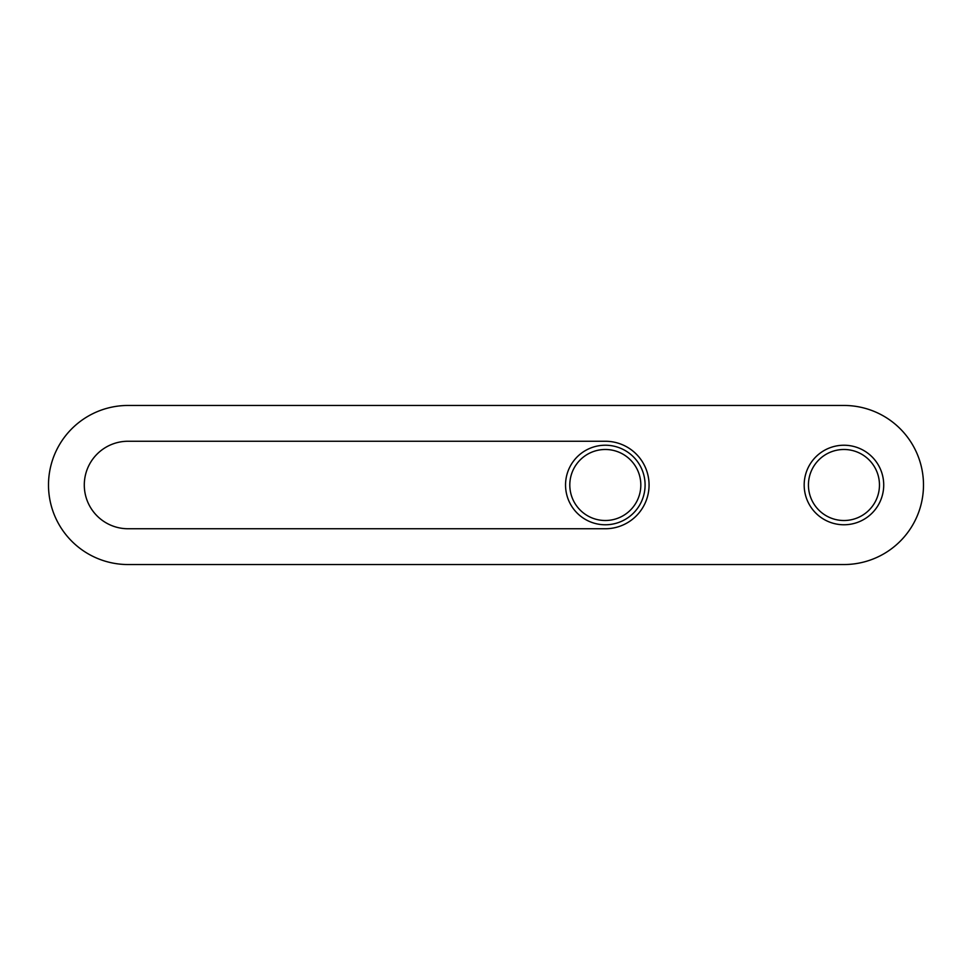 <?xml version="1.0" encoding="UTF-8"?>
<svg xmlns="http://www.w3.org/2000/svg" width="970" height="970" viewBox="0 0 970 970"><rect width="100%" height="100%" fill="white"/><g stroke="black" fill="none" stroke-linecap="round" stroke-linejoin="round"><path stroke-width="1.45" d="M128.04 528.747A43.747 43.747 0 0 1 84.293 485A43.747 43.747 0 0 1 128.04 441.253L605.316 441.253A43.747 43.747 0 0 1 649.063 485A43.747 43.747 0 0 1 605.316 528.747L128.04 528.747M48.5 485A79.54 79.54 0 0 1 128.04 405.46L843.948 405.46A79.54 79.54 0 0 1 923.488 485A79.54 79.54 0 0 1 843.948 564.54L128.04 564.54A79.54 79.54 0 0 1 48.5 485M843.948 524.77A39.77 39.77 0 0 1 804.178 485A39.77 39.77 0 0 1 843.948 445.23A39.77 39.77 0 0 1 883.718 485A39.77 39.77 0 0 1 843.948 524.77M843.948 520.514A35.514 35.514 0 0 1 808.434 485A35.514 35.514 0 0 1 843.948 449.486A35.514 35.514 0 0 1 879.463 485A35.514 35.514 0 0 1 843.948 520.514M574.276 460.132A39.77 39.77 0 0 1 630.185 453.96A39.77 39.77 0 0 1 636.356 509.868A39.77 39.77 0 0 1 580.448 516.04A39.77 39.77 0 0 1 574.276 460.132M577.599 462.799A35.514 35.514 0 0 1 627.517 457.282A35.514 35.514 0 0 1 633.022 507.201A35.514 35.514 0 0 1 583.115 512.718A35.514 35.514 0 0 1 577.599 462.799"/></g></svg>
